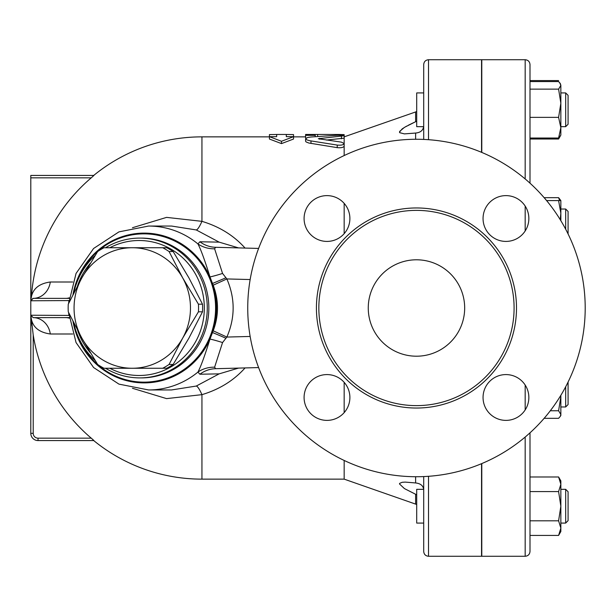 <?xml version="1.0" encoding="UTF-8"?>
<svg xmlns="http://www.w3.org/2000/svg" width="616" height="616" viewBox="0 0 616 616"><rect width="100%" height="100%" fill="white"/><g stroke="black" fill="none" stroke-linecap="round" stroke-linejoin="round"><path stroke-width="0.92" d="M585.2 308A168.73 168.73 0 0 1 332.101 454.123A168.73 168.73 0 0 1 332.101 161.877A168.73 168.73 0 0 1 585.2 308M514.091 308A97.621 97.621 0 0 1 367.66 392.546A97.621 97.621 0 0 1 367.66 223.454A97.621 97.621 0 0 1 514.091 308M483.052 397.482A22.9 22.9 0 0 1 505.952 374.582A22.9 22.9 0 0 1 528.851 397.482A22.9 22.9 0 0 1 505.952 420.382A22.9 22.9 0 0 1 483.052 397.482M326.988 374.582A22.9 22.9 0 0 1 349.888 397.482A22.9 22.9 0 0 1 326.988 420.382A22.9 22.9 0 0 1 304.088 397.482A22.9 22.9 0 0 1 326.988 374.582M349.888 218.518A22.9 22.9 0 0 1 326.988 241.418A22.9 22.9 0 0 1 304.088 218.518A22.9 22.9 0 0 1 326.988 195.619A22.9 22.9 0 0 1 349.888 218.518M505.952 241.418A22.9 22.9 0 0 1 483.052 218.518A22.9 22.9 0 0 1 505.952 195.619A22.9 22.9 0 0 1 528.851 218.518A22.9 22.9 0 0 1 505.952 241.418M368.26 308A48.21 48.21 0 0 1 440.571 266.251A48.21 48.21 0 0 1 440.571 349.749A48.21 48.21 0 0 1 368.26 308M529.999 183.175L529.999 64.549C529.714 61.615 528.105 60.014 525.178 59.729L525.178 178.956M525.178 437.044L525.178 556.271C528.105 555.986 529.714 554.385 529.999 551.451L529.999 432.825M169.077 251.544L182.675 277.87A60.26 58.204 -90 0 0 132.263 247.74L162.709 247.74A67.491 65.196 90 0 1 169.077 251.544L173.158 251.544A67.491 65.196 -90 0 0 166.782 247.74L162.709 247.74M81.859 277.87L97.621 251.544A67.491 65.196 90 0 1 103.989 247.74L132.263 247.74A60.26 58.204 -90 0 0 81.859 277.87A60.26 58.204 -90 0 0 81.859 338.13L68.261 311.812A67.491 65.196 90 0 1 68.261 304.189L81.859 277.87M198.437 311.812L182.675 338.13A60.26 58.204 -90 0 0 182.675 277.87L198.437 304.189A67.491 65.196 90 0 1 198.437 311.812L202.51 311.812A67.491 65.196 -90 0 0 202.51 304.189L188.912 277.87L173.158 251.544M132.263 368.26L103.989 368.26A67.491 65.196 90 0 1 97.621 364.456L81.859 338.13A60.26 58.204 -90 0 0 132.263 368.26A60.26 58.204 -90 0 0 182.675 338.13L169.077 364.456A67.491 65.196 90 0 1 162.709 368.26L132.263 368.26M162.709 368.26L166.782 368.26A67.491 65.196 -90 0 0 173.158 364.456L188.912 338.13L202.51 311.812M202.51 304.189L198.437 304.189M173.158 364.456L169.077 364.456M423.7 92.931L416.709 92.931L416.709 126.673L423.685 126.673M568.083 99.576L568.083 95.341L565.673 92.931L565.673 126.673L568.083 124.263L568.083 99.576M560.853 92.931L565.673 92.931L560.853 92.931M423.685 489.327L416.709 489.327L416.709 523.069L423.7 523.069M568.083 520.659L568.083 491.737L565.673 489.327L565.673 523.069L568.083 520.659M560.853 523.069L565.673 523.069M565.673 386.786L565.673 406.968L568.083 404.558L568.083 382.043M559.651 82.644L560.853 85.355L560.337 83.599L558.596 81.574L529.999 81.574M558.596 138.03L560.853 127.697L560.853 135.112L558.596 138.03L529.999 138.03M560.853 103.249L558.596 89.135L560.853 85.355L560.853 127.697L558.596 117.363L560.853 103.249M529.999 139.024L558.596 139.024L559.651 136.96M559.651 200.593L558.596 197.674L560.853 200.593L560.853 213.251L558.596 200.593L560.853 200.593L560.853 209.032L565.673 209.032L565.673 229.214M558.596 476.977L560.853 480.888L560.853 484.276L558.596 476.977L529.999 476.977M560.853 506.198L558.596 491.583L560.853 484.276L560.853 528.12L558.596 520.813L560.853 506.198M560.853 528.12L560.853 531.508L558.596 535.427L560.853 528.12M560.853 395.31L560.853 396.65L560.837 395.341M560.853 414.545L558.596 410.764L560.853 396.65L560.853 415.407L560.337 416.3L560.853 414.545M544.136 418.326L558.596 418.326L560.337 416.3M529.999 89.135L558.596 89.135M529.999 117.363L558.596 117.363M529.999 80.573L558.596 80.573M544.136 197.674L558.596 197.674M529.999 535.427L558.596 535.427M529.999 520.813L558.596 520.813M529.999 491.583L558.596 491.583M550.296 410.764L558.596 410.764M568.083 233.957L568.083 211.442L565.673 209.032M560.237 219.681L560.853 213.251L560.853 220.69M546.6 200.593L558.596 200.593M481.789 152.429L481.789 59.729L525.178 59.729M525.178 556.271L481.789 556.271L481.789 463.571M423.7 476.576L423.7 551.451C423.985 554.385 425.594 555.986 428.52 556.271L428.52 476.299M481.55 152.329L481.55 59.729L428.52 59.729C425.594 60.014 423.985 61.615 423.7 64.549L423.7 139.424M428.52 556.271L481.55 556.271L481.55 463.671M69.146 317.617L33.21 317.64L30.8 315.23L30.8 433.341L30.8 315.23L33.21 317.64A19.281 17.287 -90 0 1 50.296 333.995L72.719 333.995M50.296 333.995C39.501 332.463 33.202 327.566 31.401 319.304L30.862 315.769M276.661 134.473L269.431 134.588L269.431 136.66L276.661 136.66L276.661 134.473M281.489 141.287L269.431 136.66L269.431 139.039L281.489 143.605L281.489 141.287L293.539 136.66L293.539 134.588L286.309 134.473L286.309 136.66L293.539 136.66L293.539 139.039L281.489 143.605M315.23 134.45L305.59 134.45L305.59 135.343L315.23 135.343L315.23 134.45L339.339 134.473L344.159 134.619L344.159 135.751C343.435 135.304 341.125 135.15 337.221 135.274L311.003 136.998L307.777 137.468L305.59 138.731L306.676 139.801L309.509 140.679L337.221 145.068C341.195 145.422 343.512 144.914 344.159 143.543L341.449 142.142L318.318 138.731L344.159 135.751L344.159 138.177L326.349 140.055M315.23 135.343L315.23 136.66M305.59 135.343L305.59 137.768L306.175 138.023M344.159 138.177L344.159 146.084C343.512 147.478 341.202 147.994 337.221 147.64L308.762 143.012L306.029 141.896L305.59 141.179M344.159 382.328L344.159 412.635M344.159 460.452L344.159 479.14L416.709 504.489M132.463 388.273L166.566 398.614L201.94 394.656C219.358 389.451 233.734 380.542 245.06 367.929M245.06 248.071C233.795 235.505 219.419 226.596 201.94 221.344L166.582 217.379L132.463 227.727M344.159 146.084L344.159 155.548M344.159 203.365L344.159 233.672M423.7 126.165C423.192 130.322 420.497 132.617 415.615 133.048L404.419 133.888L399.699 132.686L399.491 132.094L402.171 128.906L405.182 126.973L416.709 121.167M414.091 122.438L408.239 125.287M406.791 126.057L405.405 126.842M404.212 127.543L399.661 131.416M399.491 132.07L399.676 132.656M416.709 494.825L415.7 494.302M415.731 494.317L416.331 494.61M415.615 504.042L415.615 494.263L404.419 488.58L399.491 483.953L399.668 483.352L402.171 482.297L405.182 482.097L415.615 482.952C420.651 483.506 423.346 485.801 423.7 489.835M258.605 248.425L215.608 247.301L214.614 248.802L222.553 273.442L226.865 278.94L250.158 279.548M68.9 300.777L68.599 303.488M68.599 312.512L68.9 315.223M68.923 300.577L30.8 300.77L30.8 315.23L68.923 315.423M69.208 297.836A19.281 13.929 -90 0 1 65.989 298.36L69.146 298.383M65.989 317.64A19.281 13.929 -90 0 1 69.208 318.164M72.719 282.005L50.296 282.005A19.281 17.287 -90 0 1 33.21 298.36L32.71 298.413M30.869 300.177L31.462 296.465C33.356 288.296 39.632 283.476 50.296 282.005M31.401 319.304L33.202 334.896M196.265 229.945L219.15 242.142L199.907 241.765L197.921 243.913A81.951 79.164 -90 0 0 148.579 226.049L171.548 226.041L196.265 229.945A19.281 3.442 108 0 0 201.94 221.344L201.94 136.86L269.431 136.86M65.989 298.36L33.21 298.36L30.8 300.77L30.8 177.839L91.245 177.839A170.871 170.871 0 0 0 31.462 296.465M30.8 175.429L93.955 175.429L30.8 175.429L30.8 177.839M93.955 175.429L91.368 177.731M93.709 440.571A171.14 171.14 0 0 0 201.94 479.14L201.94 394.656A19.281 3.442 72 0 0 196.265 386.055L171.548 389.951L148.579 389.951A81.951 79.164 -90 0 0 197.921 372.087A28.929 27.173 -154.2 0 1 214.614 367.198L222.553 342.558L226.865 337.06C235.227 317.694 235.227 298.321 226.865 278.94L213.198 285.2C218.919 300.408 218.919 315.608 213.198 330.8L226.865 337.06L250.158 336.452M93.093 439.755L91.245 438.161L93.955 440.571L38.03 440.571L38.03 438.161A4.82 4.82 0 0 1 33.21 433.341L33.21 334.95A170.871 170.871 0 0 0 91.245 438.161L38.03 438.161M31.986 325.849L31.547 321.236M30.8 433.341A7.23 7.23 0 0 0 38.03 440.571A7.23 7.23 0 0 1 30.8 433.341L33.21 433.341M219.15 242.142L238.554 247.901M199.907 241.765A28.929 27.866 -88.5 0 0 215.608 247.301M222.553 273.442A28.929 4.682 161.6 0 1 209.994 276.954C204.766 260.152 200.739 249.141 197.921 243.913A28.929 27.173 154.2 0 0 214.614 248.802M72.996 294.571A74.898 72.342 -90 0 1 135.243 233.68A74.898 72.342 -90 0 1 209.994 276.954L212.512 283.46A28.929 0.939 156.5 0 0 225.856 277.793M213.198 330.8L212.512 332.54A74.898 72.342 -90 0 0 212.512 283.46L213.198 285.2M72.996 321.429A74.898 72.342 -90 0 0 186.779 368.522A74.898 72.342 -90 0 0 209.994 339.046L212.512 332.54A28.929 0.939 -156.5 0 1 225.856 338.207M214.614 367.198L215.608 368.699A28.929 27.866 88.5 0 0 199.907 374.235L197.921 372.087C200.731 366.866 204.758 355.856 209.994 339.046A28.929 4.682 -161.6 0 1 222.553 342.558M238.554 368.099L219.15 373.858L196.265 386.055M199.907 374.235L219.15 373.858M215.608 368.699L258.605 367.575M73.812 323.054A69.901 67.521 -90 0 0 95.064 360.399M105.536 368.26A69.901 67.521 -90 0 0 139.755 377.901A69.901 67.521 -90 0 0 207.276 308A69.901 67.521 -90 0 0 139.755 238.099A69.901 67.521 -90 0 0 105.536 247.74M95.064 255.601A69.901 67.521 -90 0 0 73.812 292.947M77.608 285.662A67.491 65.196 90 0 1 90.429 263.132M109.771 247.74A67.491 65.196 90 0 1 204.32 308A67.491 65.196 90 0 1 109.771 368.26M90.429 352.868A67.491 65.196 90 0 1 77.608 330.338M516.501 308A100.031 100.031 0 0 0 366.451 221.367A100.031 100.031 0 0 0 366.451 394.633A100.031 100.031 0 0 0 516.501 308M525.178 385.046L525.178 409.917M525.178 206.083L525.178 230.954M317.64 134.473L317.64 136.475M339.339 134.473L339.339 135.227M341.449 136.336L341.449 138.777M311.003 140.933L311.003 143.436M319.673 138.261L319.673 139.239M337.221 145.068L337.221 147.64M428.52 139.701L428.52 59.729M344.159 136.86L415.615 111.958L415.615 121.737M415.615 476.73L415.615 482.952M415.615 133.048L415.615 139.27M74.344 325.333A74.136 71.61 -90 0 0 186.155 367.914A74.136 71.61 -90 0 0 183.722 246.331A74.136 71.61 -90 0 0 74.344 290.667M139.755 238.099L141.318 238.099A69.901 67.521 90 0 1 205.521 286.348A69.901 67.521 90 0 1 181.096 364.487A69.901 67.521 90 0 1 141.318 377.901L139.755 377.901M560.853 126.673L565.673 126.673M560.853 489.327L565.673 489.327M560.853 406.968L565.673 406.968M560.337 136.005L558.596 139.024M276.661 134.45L286.309 134.45M305.59 138.731L305.59 141.203M201.94 479.14L344.159 479.14M293.539 136.86L305.59 136.86M415.615 111.958L416.709 111.511M201.94 136.86A171.14 171.14 0 0 0 93.709 175.429M148.579 226.049L118.957 231.87L93.594 248.479L76.053 273.442L68.73 303.218M68.73 312.782L76.053 342.558L93.594 367.521L118.957 384.13L148.579 389.951"/></g></svg>
